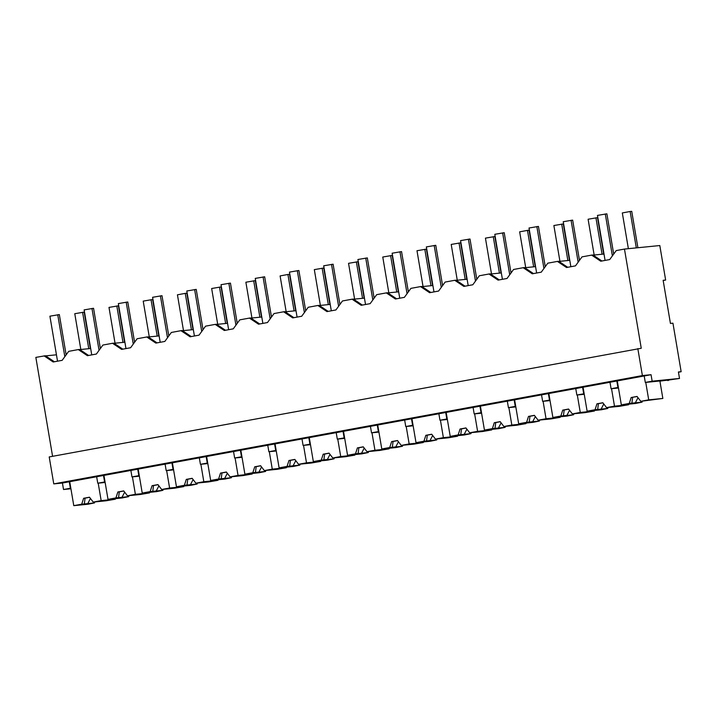 <?xml version="1.0" encoding="UTF-8"?>
<svg xmlns="http://www.w3.org/2000/svg" width="717" height="717" viewBox="0 0 717 717"><rect width="100%" height="100%" fill="white"/><g stroke="black" fill="none" stroke-linecap="round" stroke-linejoin="round"><path stroke-width="1.08" d="M52.583 456.317L35.85 357.389L45.404 355.74L54.375 361.762M66.941 353.759L65.973 353.857M56.446 354.807L45.619 355.883M44.087 355.874L53.183 361.986L62.155 360.337L68.698 351.348L78.305 349.573L87.411 355.686L96.374 354.037L102.916 345.047L112.533 343.282L121.63 349.385L130.593 347.736L137.144 338.747L146.752 336.981L155.849 343.093L164.82 341.444L171.363 332.455L180.971 330.68L190.077 336.793L199.039 335.144L205.582 326.154L215.199 324.389L224.296 330.492L233.258 328.843L239.81 319.854L249.417 318.088L258.514 324.192L267.486 322.542L274.028 313.562L283.636 311.787L292.742 317.9L301.705 316.251L308.247 307.261L317.864 305.487L326.961 311.599L335.923 309.95L342.475 300.961L352.083 299.195L361.18 305.299L370.151 303.649L376.694 294.66L386.311 292.894L395.408 299.007L404.37 297.358L410.913 288.368L420.529 286.594L429.626 292.706L438.589 291.057L445.14 282.068L454.748 280.302L463.845 286.406L472.817 284.757L479.359 275.767L488.976 274.002L498.073 280.114L507.036 278.456L513.578 269.475L523.195 267.701L532.292 273.813L541.263 272.164L547.806 263.175L557.414 261.409L566.52 267.513L575.482 265.864L582.025 256.874L591.642 255.109L600.738 261.212L609.701 259.563L616.253 250.574L624.471 249.068L659.81 245.546L665.645 280.051L663.135 280.302L670.431 323.43L672.94 323.179L681.15 371.711L678.416 371.98L679.51 378.451L652.147 381.175L651.054 374.704L642.387 375.574L53.766 483.894L62.433 483.034L651.054 374.704M62.433 483.034L63.526 489.505L70.92 488.77M624.471 249.068L641.249 348.274L49.213 456.935L53.766 483.894M78.305 349.573L79.623 349.448L88.594 355.471M101.16 347.467L100.201 347.557M90.674 348.507L79.838 349.591M678.452 372.204L681.15 371.711M63.526 489.505L70.374 488.241L69.28 481.77M70.831 488.196L70.374 488.241M637.825 348.614L642.387 375.574M591.642 255.109L592.959 254.974L601.922 260.997M614.487 252.993L613.528 253.092M604.001 254.042L593.174 255.118M557.414 261.409L558.731 261.275L567.703 267.298M580.268 259.294L579.309 259.384M569.782 260.334L558.946 261.418M523.195 267.701L524.512 267.575L533.484 273.589M546.049 265.586L545.081 265.684M535.554 266.634L524.727 267.719M488.976 274.002L490.294 273.867L499.256 279.89M511.821 271.886L510.863 271.985M501.335 272.935L490.509 274.011M454.748 280.302L456.066 280.168L465.037 286.191M477.603 278.187L476.644 278.286M467.117 279.236L456.281 280.311M420.529 286.594L421.847 286.468L430.818 292.491M443.375 284.488L442.416 284.577M432.889 285.527L422.062 286.612M386.311 292.894L387.628 292.76L396.591 298.783M409.156 290.779L408.197 290.878M398.67 291.828L387.834 292.903M352.083 299.195L353.4 299.061L362.372 305.083M374.937 297.08L373.978 297.179M364.451 298.129L353.615 299.204M317.864 305.487L319.182 305.361L328.153 311.384M340.709 303.381L339.75 303.47M330.223 304.42L319.397 305.505M283.636 311.787L284.963 311.662L293.925 317.676M306.491 309.672L305.532 309.771M296.004 310.721L285.169 311.805M249.417 318.088L250.735 317.954L259.706 323.976M272.272 315.973L271.313 316.072M261.777 317.022L250.95 318.097M215.199 324.389L216.516 324.254L225.488 330.277M238.044 322.274L237.085 322.372M227.558 323.313L216.731 324.398M180.971 330.68L182.288 330.555L191.26 336.578M203.825 328.574L202.866 328.664M193.339 329.614L182.503 330.698M146.752 336.981L148.069 336.847L157.041 342.869M169.606 334.866L168.638 334.964M159.111 335.915L148.285 336.99M112.533 343.282L113.851 343.147L122.813 349.17M135.379 341.167L134.42 341.265M124.892 342.215L114.066 343.291M663.171 280.508L665.645 280.051M667.742 380.171L679.51 378.451M609.988 382.269L611.081 388.739L617.929 387.476L616.826 381.005M652.147 381.175L645.3 382.439L644.207 375.968M105.049 481.905L97.754 483.204L96.652 476.733M104.592 481.949L103.499 475.479M139.268 475.604L131.973 476.913L130.879 470.442M138.82 475.649L137.718 469.178M173.496 469.303L166.192 470.612L165.098 464.141M173.039 469.348L171.946 462.877M207.715 463.003L200.419 464.311L199.326 457.84M207.258 463.057L206.164 456.586M241.943 456.711L234.638 458.011L233.545 451.54M241.486 456.756L240.392 450.285M276.162 450.41L268.857 451.719L267.764 445.248M275.704 450.455L274.611 443.984M310.38 444.11L303.085 445.418L301.991 438.947M309.923 444.155L308.83 437.693M344.608 437.818L337.304 439.118L336.21 432.647M344.151 437.863L343.058 431.392M378.827 431.517L371.523 432.826L370.429 426.355M378.37 431.562L377.276 425.091M413.046 425.217L405.75 426.525L404.657 420.054M412.589 425.262L411.495 418.791M447.274 418.925L439.969 420.225L438.876 413.754M446.816 418.97L445.723 412.499M481.492 412.625L474.188 413.924L473.095 407.462M481.035 412.669L479.942 406.198M515.711 406.324L508.416 407.632L507.322 401.161M515.254 406.369L514.161 399.898M549.939 400.023L542.635 401.332L541.541 394.861M549.482 400.068L548.388 393.606M584.158 393.732L576.853 395.031L575.76 388.56M583.701 393.776L582.607 387.305M645.3 382.439L659.891 380.987L662.849 398.446L640.774 401.314L637.046 396.438L631.175 397.523L637.117 396.537M667.805 380.566A19.834 0.627 170.4 0 0 668.827 380.189A19.834 0.627 170.4 0 0 659.927 381.166M618.377 387.431L617.929 387.476M611.081 388.739L618.475 387.996M576.853 395.031L584.256 394.296M542.635 401.332L550.029 400.597M508.416 407.632L515.81 406.889M474.188 413.924L481.591 413.189M439.969 420.225L447.363 419.49M405.75 426.525L413.144 425.79M371.523 432.826L378.926 432.082M337.304 439.118L344.698 438.383M303.085 445.418L310.479 444.683M268.857 451.719L276.26 450.975M234.638 458.011L242.032 457.276M200.419 464.311L207.813 463.576M166.192 470.612L173.595 469.877M131.973 476.913L139.367 476.169M97.754 483.204L105.148 482.469M80.824 349.493L74.774 313.705L84.185 312.11L90.351 348.543M82.589 312.271L88.756 348.704M115.043 343.192L108.993 307.405L118.413 305.809L124.57 342.242M116.817 305.971L122.974 342.403M149.27 336.891L143.212 301.113L152.631 299.509L158.798 335.941M151.036 299.67L157.202 336.103M183.489 330.6L177.44 294.812L185.255 293.37L186.85 293.217L193.016 329.65M185.255 293.37L191.421 329.811M217.708 324.299L211.658 288.512L221.078 286.917L227.235 323.349M219.483 287.078L225.64 323.51M251.936 317.998L245.877 282.22L255.297 280.616L261.463 317.048M253.701 280.777L259.868 317.21M286.155 311.707L280.105 275.92L287.92 274.477L289.525 274.324L295.682 310.757M287.92 274.477L294.087 310.909M320.374 305.406L314.324 269.619L323.743 268.024L329.901 304.456M322.148 268.185L328.305 304.617M354.601 299.106L348.543 263.327L357.962 261.723L364.128 298.155M356.367 261.884L362.533 298.317M388.82 292.805L382.77 257.027L392.19 255.422L398.347 291.864M390.586 255.584L396.752 292.016M423.039 286.513L416.989 250.726L426.409 249.131L432.566 285.563M424.814 249.292L430.971 285.725M457.267 280.213L451.208 244.425L460.628 242.83L466.794 279.263M459.032 242.991L465.199 279.424M491.486 273.912L485.436 238.134L494.855 236.529L501.013 272.962M493.26 236.691L499.417 273.123M525.704 267.62L519.655 231.833L527.479 230.39L529.074 230.238L535.24 266.67M527.479 230.39L533.636 266.823M559.932 261.32L553.874 225.532L563.293 223.937L569.459 260.37M561.698 224.098L567.864 260.531M594.151 255.019L588.101 219.241L597.521 217.636L603.678 254.069M595.926 217.798L602.083 254.23M628.37 248.674L622.32 212.94L630.144 211.497L631.74 211.345L637.897 247.723M630.144 211.497L636.302 247.885M57.53 361.189L49.912 316.188L59.332 314.584L66.143 354.852M57.736 314.745L64.826 356.663M91.749 354.888L84.14 309.887L93.56 308.292L100.371 348.552M91.964 308.444L99.054 350.362M125.968 348.587L118.359 303.587L127.778 301.991L134.59 342.251M126.183 302.153L133.272 344.061M160.196 342.287L152.587 297.295L161.997 295.691L168.809 335.959M160.402 295.852L167.491 337.761M194.415 335.995L186.805 290.994L196.225 289.39L203.036 329.659M194.63 289.551L201.719 331.469M228.633 329.695L221.024 284.694L230.444 283.098L237.255 323.358M228.848 283.26L235.938 325.168M262.861 323.394L255.252 278.393L264.663 276.798L271.474 317.066M263.067 276.959L270.157 318.868M297.08 317.102L289.471 272.102L298.89 270.497L305.702 310.766M297.295 270.659L304.384 312.576M331.308 310.802L323.69 265.801L333.109 264.206L339.921 304.465M331.514 264.358L338.603 306.276M365.527 304.501L357.917 259.5L367.328 257.905L374.14 298.164M365.733 258.066L372.822 299.975M399.745 298.209L392.136 253.209L401.556 251.604L408.367 291.873M399.961 251.766L407.05 293.683M433.973 291.909L426.355 246.908L435.775 245.313L442.586 285.572M434.179 245.465L441.269 287.383M468.192 285.608L460.583 240.607L470.002 239.012L476.805 279.272M468.398 239.173L475.488 281.082M502.411 279.307L494.802 234.307L504.221 232.711L511.033 272.98M502.626 232.873L509.715 274.781M536.639 273.016L529.021 228.015L538.44 226.411L545.252 266.679M536.845 226.572L543.934 268.49M570.857 266.715L563.248 221.714L572.668 220.119L579.47 260.379M571.073 220.271L578.153 262.189M605.076 260.414L597.467 215.414L606.887 213.818L613.698 254.078M605.291 213.98L612.381 255.888M98.202 483.159L101.16 500.618L93.228 502.079L89.491 497.213L83.629 498.288L81.711 504.203L73.779 505.655L69.728 481.69M73.779 505.655L87.922 504.248L94.483 502.931L94.805 501.927M81.711 504.203L94.483 502.931M84.319 503.943L85.072 498.145L89.562 497.302M83.629 498.288L85.072 498.145M93.228 502.079L105.999 500.807L115.294 499.211L115.204 498.647M101.16 500.618L115.294 499.211M87.77 503.594L90.45 498.458M132.43 476.859L135.379 494.327L127.447 495.788L123.718 490.912L117.848 491.987L115.939 497.903L108.007 499.364L103.947 475.398M108.007 499.364L122.141 497.957L128.701 496.63L129.033 495.626M115.939 497.903L128.701 496.63M118.547 497.643L119.3 491.844L123.781 491.002M117.848 491.987L119.3 491.844M127.447 495.788L140.218 494.506L149.521 492.911L149.423 492.346M135.379 494.327L149.521 492.911M121.989 497.302L124.677 492.167M166.649 470.567L169.606 488.026L161.675 489.487L157.937 484.611L152.067 485.696L150.158 491.602L142.226 493.063L138.175 469.097M142.226 493.063L156.36 491.656L162.929 490.329L163.252 489.326M150.158 491.602L162.929 490.329M152.766 491.342L153.519 485.552L158.009 484.701M152.067 485.696L153.519 485.552M161.675 489.487L174.437 488.214L183.74 486.619L183.642 486.045M169.606 488.026L183.74 486.619M156.216 491.002L158.896 485.866M200.877 464.266L203.825 481.725L195.893 483.186L192.156 478.311L186.295 479.395L184.377 485.301L176.445 486.762L172.394 462.797M176.445 486.762L190.588 485.355L197.148 484.029L197.471 483.034M184.377 485.301L197.148 484.029M186.994 485.042L187.737 479.252L192.228 478.409M186.295 479.395L187.737 479.252M195.893 483.186L208.665 481.914L217.959 480.318L217.869 479.754M203.825 481.725L217.959 480.318M190.435 484.701L193.115 479.565M235.095 457.966L238.044 475.425L230.112 476.886L226.384 472.019L220.513 473.095L218.604 479.01L210.673 480.471L206.613 456.496M210.673 480.471L224.806 479.055L231.376 477.737L231.699 476.733M218.604 479.01L231.376 477.737M221.212 478.75L221.965 472.951L226.447 472.109M220.513 473.095L221.965 472.951M230.112 476.886L242.884 475.613L252.187 474.018L252.088 473.453M238.044 475.425L252.187 474.018M224.663 478.4L227.343 473.274M269.314 451.674L272.272 469.133L264.34 470.594L260.603 465.718L254.732 466.803L252.823 472.709L244.891 474.17L240.84 450.204M244.891 474.17L259.025 472.763L265.595 471.436L265.917 470.433M252.823 472.709L265.595 471.436M255.431 472.449L256.184 466.65L260.674 465.808M254.732 466.803L256.184 466.65M264.34 470.594L277.103 469.321L286.406 467.726L286.307 467.152M272.272 469.133L286.406 467.726M258.882 472.109L261.562 466.973M303.542 445.374L306.491 462.832L298.559 464.293L294.821 459.418L288.96 460.502L287.051 466.408L279.11 467.869L275.059 443.904M279.11 467.869L293.253 466.462L299.814 465.136L300.136 464.132M287.051 466.408L299.814 465.136M289.659 466.149L290.412 460.359L294.893 459.516M288.96 460.502L290.412 460.359M298.559 464.293L311.33 463.021L320.624 461.425L320.535 460.852M306.491 462.832L320.624 461.425M293.101 465.808L295.78 460.673M337.761 439.073L340.709 456.532L332.778 457.993L329.049 453.126L323.179 454.202L321.27 460.117L313.338 461.578L309.278 437.603M313.338 461.578L327.472 460.162L334.041 458.844L334.364 457.84M321.27 460.117L334.041 458.844M323.878 459.857L324.631 454.058L329.121 453.216M323.179 454.202L324.631 454.058M332.778 457.993L345.549 456.72L354.852 455.125L354.754 454.56M340.709 456.532L354.852 455.125M327.328 459.507L330.008 454.372M371.98 432.772L374.937 450.24L367.005 451.701L363.268 446.825L357.398 447.901L355.489 453.816L347.557 455.277L343.506 431.311M347.557 455.277L361.691 453.87L368.26 452.544L368.583 451.54M355.489 453.816L368.26 452.544M358.097 453.556L358.85 447.758L363.34 446.915M357.398 447.901L358.85 447.758M367.005 451.701L379.768 450.428L389.071 448.824L388.972 448.259M374.937 450.24L389.071 448.824M361.547 453.216L364.227 448.08M406.207 426.481L409.156 443.94L401.224 445.4L397.487 440.525L391.625 441.609L389.716 447.516L381.776 448.976L377.725 425.011M381.776 448.976L395.918 447.569L402.479 446.243L402.802 445.239M389.716 447.516L402.479 446.243M392.324 447.256L393.077 441.466L397.559 440.623M391.625 441.609L393.077 441.466M401.224 445.4L413.996 444.128L423.29 442.532L423.2 441.959M409.156 443.94L423.29 442.532M395.766 446.915L398.446 441.78M440.426 420.18L443.375 437.639L435.443 439.1L431.715 434.233L425.844 435.309L423.935 441.224L416.003 442.676L411.943 418.71M416.003 442.676L430.137 441.269L436.707 439.942L437.029 438.947M423.935 441.224L436.707 439.942M426.543 440.964L427.296 435.165L431.786 434.323M425.844 435.309L427.296 435.165M435.443 439.1L448.215 437.827L457.518 436.232L457.419 435.667M443.375 437.639L457.518 436.232M429.994 440.614L432.674 435.479M474.645 413.879L477.603 431.347L469.671 432.799L465.933 427.932L460.063 429.008L458.154 434.923L450.222 436.384L446.171 412.409M450.222 436.384L464.356 434.968L470.926 433.651L471.248 432.647M458.154 434.923L470.926 433.651M460.762 434.663L461.515 428.865L466.005 428.022M460.063 429.008L461.515 428.865M469.671 432.799L482.433 431.526L491.737 429.931L491.638 429.366M477.603 431.347L491.737 429.931M464.213 434.314L466.892 429.187M508.873 407.588L511.821 425.047L503.89 426.507L500.152 421.632L494.291 422.716L492.382 428.623L484.441 430.083L480.39 406.118M484.441 430.083L498.584 428.676L505.144 427.35L505.476 426.346M492.382 428.623L505.144 427.35M494.99 428.363L495.743 422.564L500.224 421.721M494.291 422.716L495.743 422.564M503.89 426.507L516.661 425.235L525.964 423.639L525.866 423.066M511.821 425.047L525.964 423.639M498.432 428.022L501.12 422.887M543.092 401.287L546.049 418.746L538.108 420.207L534.38 415.331L528.51 416.416L526.601 422.322L518.669 423.783L514.618 399.817M518.669 423.783L532.803 422.376L539.372 421.049L539.695 420.045M526.601 422.322L539.372 421.049M529.209 422.062L529.962 416.272L534.452 415.43M528.51 416.416L529.962 416.272M538.108 420.207L550.88 418.934L560.183 417.339L560.085 416.774M546.049 418.746L560.183 417.339M532.659 421.721L535.339 416.586M577.31 394.986L580.268 412.445L572.336 413.906L568.599 409.04L562.737 410.115L560.819 416.03L552.888 417.491L548.837 393.516M552.888 417.491L567.03 416.075L573.591 414.758L573.914 413.754M560.819 416.03L573.591 414.758M563.428 415.77L564.18 409.972L568.671 409.129M562.737 410.115L564.18 409.972M572.336 413.906L585.099 412.633L594.402 411.038L594.312 410.474M580.268 412.445L594.402 411.038M566.878 415.421L569.558 410.294M611.538 388.695L614.487 406.154L606.555 407.615L602.818 402.739L596.956 403.814L595.047 409.73L587.115 411.191L583.055 387.225M587.115 411.191L601.249 409.783L607.81 408.457L608.141 407.453M595.047 409.73L607.81 408.457M597.655 409.47L598.408 403.671L602.889 402.829M596.956 403.814L598.408 403.671M606.555 407.615L619.327 406.342L628.63 404.738L628.531 404.173M614.487 406.154L628.63 404.738M601.097 409.129L603.786 403.994M631.175 397.523L629.266 403.429L621.334 404.89L617.283 380.924M645.757 382.394L648.715 399.853L640.774 401.314M621.334 404.89L635.468 403.483L642.038 402.156L642.36 401.153M629.266 403.429L642.038 402.156M631.874 403.169L632.627 397.379M648.715 399.853L662.849 398.446M635.325 402.829L638.005 397.693"/></g></svg>
